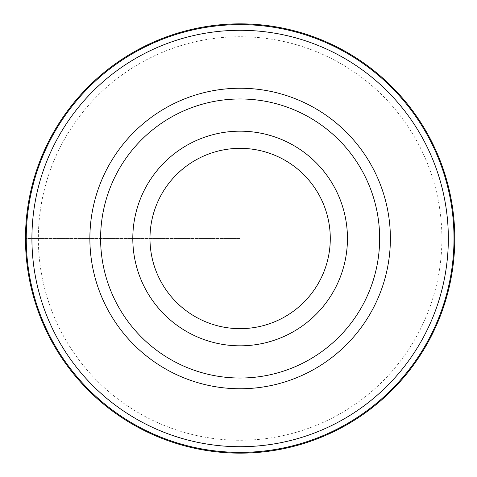 <?xml version="1.0" encoding="UTF-8"?>
<svg xmlns="http://www.w3.org/2000/svg" width="477" height="477" viewBox="0 0 477 477"><rect width="100%" height="100%" fill="white"/><g stroke="black" fill="none" stroke-linecap="round" stroke-linejoin="round"><path stroke-width="0.36" stroke-dasharray="2.38 1.79" d="M240.128 23.85A214.65 214.65 0 0 0 25.478 238.5A214.65 214.65 0 0 0 240.128 453.15A214.65 214.65 0 0 0 454.778 238.5A214.65 214.65 0 0 0 240.128 23.85A214.65 214.65 0 0 0 25.478 238.5A214.65 214.65 0 0 0 240.128 453.15A214.65 214.65 0 0 0 454.778 238.5A214.65 214.65 0 0 0 240.128 23.85M240.128 30.289A208.21 208.21 0 0 0 31.917 238.5A208.21 208.21 0 0 0 240.128 446.71A208.21 208.21 0 0 0 448.338 238.5A208.21 208.21 0 0 0 240.128 30.289M240.128 131.175A107.325 107.325 0 0 0 132.803 238.5A107.325 107.325 0 0 0 240.128 345.825A107.325 107.325 0 0 0 347.453 238.5A107.325 107.325 0 0 0 240.128 131.175M240.128 238.5L25.478 238.5L240.128 238.5M240.128 36.729A201.771 201.771 0 0 0 38.357 238.5A201.771 201.771 0 0 0 240.128 440.271A201.771 201.771 0 0 0 441.899 238.5A201.771 201.771 0 0 0 240.128 36.729"/><path stroke-width="0.72" d="M240.128 23.85A214.65 214.65 0 0 1 454.778 238.5A214.65 214.65 0 0 1 240.128 453.15A214.65 214.65 0 0 1 25.478 238.5A214.65 214.65 0 0 1 240.128 23.85A214.65 214.65 0 0 0 25.478 238.5A214.65 214.65 0 0 0 240.128 453.15A214.65 214.65 0 0 0 454.778 238.5A214.65 214.65 0 0 0 240.128 23.85L240.134 24.625A213.875 213.875 0 0 1 454.009 238.5A213.875 213.875 0 0 1 240.128 452.375A213.875 213.875 0 0 1 26.253 238.5A213.875 213.875 0 0 1 240.128 24.625M240.128 30.289A208.21 208.21 0 0 1 448.338 238.5A208.21 208.21 0 0 1 240.128 446.71A208.21 208.21 0 0 1 31.917 238.5A208.21 208.21 0 0 1 240.128 30.289M240.128 88.245A150.255 150.255 0 0 0 89.873 238.5A150.255 150.255 0 0 0 240.128 388.755A150.255 150.255 0 0 0 390.383 238.5A150.255 150.255 0 0 0 240.128 88.245M240.128 98.977A139.522 139.522 0 0 1 379.65 238.5A139.522 139.522 0 0 1 240.128 378.022A139.522 139.522 0 0 1 100.605 238.5A139.522 139.522 0 0 1 240.128 98.977M240.128 131.175A107.325 107.325 0 0 1 347.453 238.5A107.325 107.325 0 0 1 240.128 345.825A107.325 107.325 0 0 1 132.803 238.5A107.325 107.325 0 0 1 240.128 131.175M240.128 328.653A90.153 90.153 0 0 1 149.975 238.5A90.153 90.153 0 0 1 240.128 148.347A90.153 90.153 0 0 1 330.281 238.5A90.153 90.153 0 0 1 240.128 328.653M240.128 452.375L240.128 453.15"/></g></svg>
